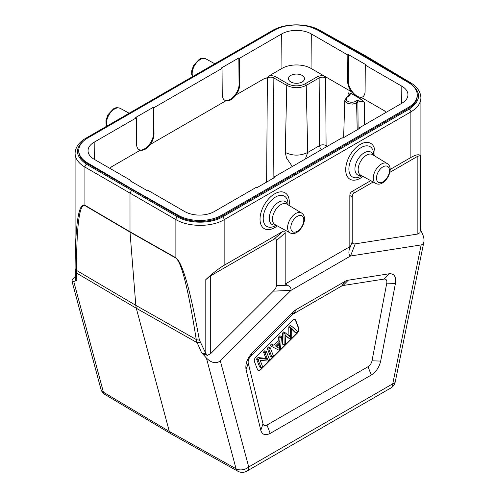 <?xml version="1.0" encoding="UTF-8"?>
<svg xmlns="http://www.w3.org/2000/svg" width="496" height="496" viewBox="0 0 496 496"><rect width="100%" height="100%" fill="white"/><g stroke="black" fill="none" stroke-linecap="round" stroke-linejoin="round"><path stroke-width="0.74" d="M283.693 331.898L285.305 332.835L283.96 334.174L282.348 333.244L283.693 331.898M283.96 334.174L284.171 345.086L282.559 344.156L282.348 333.244M284.171 345.086L285.578 343.691L285.237 336.883A47.362 27.342 120 0 0 285.082 334.614A30.355 17.527 120 0 0 286.911 336.567L290.073 339.202L291.753 337.528L291.667 330.1A177.729 102.616 120 0 0 291.567 328.147A46.364 26.765 120 0 0 292.646 329.344L296.279 333.014L297.705 331.588L291.815 326.337L290.396 327.757L290.52 335.935A33.362 19.263 120 0 0 290.575 337.354A38.657 22.32 120 0 0 289.881 336.741L285.305 332.835M290.073 339.202L285.299 335.631A30.355 17.527 -60 0 1 285.163 335.519M296.279 333.014L294.661 332.078L291.617 329.003M288.932 335.928A33.362 19.263 -60 0 1 288.908 335.172L288.777 326.827L290.197 325.407L291.815 326.337M288.777 326.827L290.396 327.757M277.859 347.529A14.111 8.147 -60 0 1 277.853 345.489L277.903 344.788M276.483 346.735A27.342 15.785 -60 0 1 276.7 346.859L278.318 347.789A27.342 15.785 120 0 0 278.101 347.671L276.148 346.537L279.713 342.984L279.471 346.419A14.111 8.147 120 0 0 279.49 348.589A27.342 15.785 120 0 0 278.318 347.789M273.767 345.173L271.597 343.964L273.767 345.173L278.163 340.783L278.386 337.193L279.862 335.718L281.48 336.654L279.998 338.129L279.781 341.713L275.379 346.103M273.215 344.894L271.628 346.481L270.016 345.545L271.597 343.964M271.628 346.481L279.031 350.219L280.531 348.719L281.48 336.654M278.386 337.193L279.998 338.129M278.163 340.783L279.781 341.713M270.283 347.826L268.665 346.89L267.27 348.279L268.888 349.215L271.982 357.25L273.377 355.861L270.283 347.826L268.888 349.215M271.982 357.25L270.37 356.314L267.27 348.279M263.494 352.048L264.833 350.715L266.445 351.652L265.112 352.978L267.542 359.296L265.93 358.36L263.494 352.048L265.112 352.978M256.537 358.986L257.97 357.56L259.582 358.496L258.156 359.922L256.537 358.986L259.637 367.021L261.249 367.958L262.589 366.625L260.158 360.313L268.113 361.107L269.545 359.687L266.445 351.652M258.156 359.922L261.249 367.958M257.97 357.56L265.93 358.36M267.542 359.296L259.582 358.496M257.976 370.27A3.658 2.114 120 0 0 260.518 369.322L296.974 332.952A3.658 2.114 120 0 0 298.518 328.234L295.424 320.199A3.658 2.114 120 0 0 294.977 319.56M257.523 369.638L254.429 361.603A3.658 2.114 -60 0 1 255.973 356.878L292.429 320.509A3.658 2.114 -60 0 1 295.145 319.641A3.658 2.114 -60 0 1 295.746 320.385L298.84 328.42A3.658 2.114 -60 0 1 297.296 333.138L260.84 369.508A3.658 2.114 -60 0 1 258.125 370.382A3.658 2.114 -60 0 1 257.523 369.638M260.797 430.299L262.998 423.751A5.797 3.348 120 0 0 266.978 425.053L368.038 366.705A5.797 3.348 120 0 0 372.019 360.809L380.686 361.082C379.229 367.238 376.092 371.895 371.268 375.038L270.215 433.386C265.391 435.804 262.254 434.775 260.797 430.299L246.047 369.675C245.198 363.983 247.231 358.41 252.148 352.947L293.272 311.928A13.714 7.917 -60 0 1 296.589 309.337L344.894 281.449A13.714 7.917 -60 0 1 348.211 280.209L389.329 273.749C394.252 273.525 396.285 276.756 395.43 283.427L380.686 361.082M395.43 283.427L386.762 283.154L372.019 360.809M386.762 283.154A5.797 3.348 120 0 0 384.183 279.062L343.065 285.522A5.797 3.348 120 0 0 341.663 286.043L293.353 313.937A5.797 3.348 120 0 0 291.952 315.028L250.833 356.054A5.797 3.348 120 0 0 248.254 363.122L246.047 369.675M262.998 423.751L248.254 363.122M421.172 244.912L350.517 256.01L290.96 290.396L220.311 360.877L248.732 466.953L392.745 383.811L421.172 244.912C422.598 244.658 423.503 243.654 423.888 241.912C424.309 239.549 423.764 236.722 422.257 233.424L420.447 229.574M370.741 180.662L352.259 191.332C350.678 192.281 349.866 193.682 349.835 195.529L349.835 246.698L349.234 249.538C348.521 253.065 348.948 255.223 350.517 256.004L355.235 243.852C353.264 244.125 352.253 243.474 352.203 241.899L352.203 196.9C352.234 195.052 353.047 193.651 354.628 192.696L373.166 181.995M276.346 240.696C276.315 238.88 275.503 238.415 273.922 239.295L210.695 275.801L205.797 279.62C212.889 273.073 219.009 268.299 224.149 265.298L282.751 231.465C284.338 230.584 285.144 231.049 285.181 232.86L276.346 240.696L276.346 285.696C276.297 287.327 275.286 289.143 273.315 291.146L290.96 290.377C291.406 288.443 290.234 286.719 287.444 285.212L285.181 284.028L349.835 246.698M285.181 232.86L285.181 284.028M389.831 172.372L417.855 156.197L420.397 155.719C419.101 154.02 415.921 154.616 410.868 157.499L390.135 169.465M419.957 232.655L420.459 229.313L419.957 232.655L417.855 234.019L355.235 243.852M273.315 291.146L210.695 353.623L207.421 355.359L205.797 353.406L199.367 339.965C190.278 289.887 182.447 262.489 175.869 257.771L129.995 231.768L84.921 205.263C78.647 202.56 75.373 223.541 75.094 268.218L75.094 270.252L76.514 273.036L76.415 270.345A4.569 3.088 -179.8 0 1 75.094 268.218M78.746 151.447L78.746 150.505A30.634 17.689 0 0 1 87.718 138L274.437 30.2A30.634 17.689 0 0 1 317.57 30.089L363.413 56.104L408.468 82.572A30.634 17.689 0 0 1 417.254 94.965A30.634 17.689 0 0 1 408.282 107.471L221.563 215.276L221.563 216.324C210.292 223.107 189.807 223.057 178.43 216.213L87.532 163.736C81.803 160.32 78.876 156.24 78.746 151.491M78.746 150.505A30.634 17.689 0 0 0 87.532 162.905L132.587 189.373L178.43 215.382A30.634 17.689 0 0 0 221.563 215.276M417.254 95.951C417.117 100.843 414.123 105.034 408.282 108.519L221.563 216.324M386.124 112.356L384.326 110.732L361.361 97.476L362.483 97.024C364.163 95.995 365.031 94.097 365.093 91.345L365.292 65.1L365.936 64.728L348.483 54.647L347.832 55.019L311.302 33.926A20.944 12.09 180 0 0 281.685 33.926L239.494 58.286L238.849 57.914L221.39 67.989L222.041 68.367L153.822 107.75L153.177 107.378L135.718 117.453L136.369 117.825L94.178 142.185A20.944 12.09 180 0 0 88.04 150.809A20.944 12.09 180 0 0 94.178 159.284L130.708 180.377L130.715 181.127M130.708 180.377L130.064 180.749L147.517 190.83L148.168 190.452L184.698 211.544A20.944 12.09 180 0 0 214.315 211.544L256.506 187.19L257.151 187.562L274.61 177.481L273.959 177.109L273.953 177.859M349.488 94.767L348.149 92.864L350.833 93.291L356.277 96.435L351.242 91.63C348.893 88.201 347.69 84.742 347.634 81.263L347.832 55.019M325.816 147.169A4.569 2.641 120 0 0 326.101 145.551A4.569 2.523 -0.4 0 0 319.635 145.582A4.569 2.641 -120 0 0 321.34 149.755M305.35 158.987L307.718 152.464C300.235 156.011 292.752 156.011 285.268 152.464L286.564 158.094L292.311 166.513M348.483 54.647L348.285 80.891C347.894 89.119 357.579 99.752 362.799 96.825M361.361 97.476L356.277 96.435L361.714 99.578L364.368 102.226C362.21 101.19 360.053 101.19 357.901 102.213A1.37 0.794 -120 0 0 356.934 100.564L355.626 101.32A5.524 3.187 180 0 1 347.814 101.327A5.524 3.187 180 0 1 347.808 96.813L349.122 96.057L350.833 93.291M365.292 65.1L401.822 86.192A20.944 12.09 180 0 1 407.954 94.817A20.944 12.09 180 0 1 401.822 103.286L359.631 127.646L360.282 128.018L342.823 138.099L342.178 137.727L273.959 177.109M359.631 128.396L359.631 127.646M109.87 168.342L111.674 166.724L109.883 168.349M239.494 58.286L239.692 84.531C239.642 88.009 238.44 91.469 236.09 94.897C232.754 99.336 229.375 101.283 225.965 100.744L224.849 100.291C223.169 99.262 222.295 97.365 222.239 94.612L222.041 68.367M238.849 57.914L239.047 84.159C239.432 92.386 229.753 103.019 224.533 100.093M153.822 107.75L154.02 133.994C153.965 137.473 152.762 140.926 150.412 144.361C147.076 148.794 143.704 150.747 140.294 150.201L139.171 149.755C137.491 148.719 136.623 146.828 136.561 144.076L136.369 117.825M153.177 107.378L153.376 133.622C153.76 141.85 144.076 152.483 138.861 149.556M305.251 83.743A1.37 0.794 -120 0 1 306.218 85.393L307.718 152.464L319.635 145.582L319.133 77.934L306.218 85.393C299.745 88.468 293.266 88.468 286.769 85.393L273.854 77.934C271.703 76.905 269.545 76.911 267.387 77.946L264.709 78.374C266.457 78.275 268.231 77.246 270.041 75.299L281.945 68.423A20.572 11.879 0 0 1 311.042 68.423L322.952 75.299L325.599 77.946C323.442 76.911 321.29 76.905 319.133 77.934A1.37 0.794 -120 0 0 318.165 76.285L305.251 83.743A12.381 7.149 180 0 1 287.742 83.743L274.821 76.285L270.041 75.299M384.326 110.732L386.111 112.363M361.714 99.578L356.934 100.564M351.242 91.63L322.952 75.299L318.165 76.285M290.836 81.952A7.998 4.619 0 0 0 299.553 82.956A7.998 4.619 0 0 0 304.494 78.69A7.998 4.619 0 0 0 302.151 75.423A7.998 4.619 0 0 0 293.434 74.419A7.998 4.619 0 0 0 288.492 78.69A7.998 4.619 0 0 0 290.836 81.952M132.587 189.373L131.614 190.303L86.54 164.281C74.381 155.713 74.45 147.12 86.738 138.489L275.757 29.481M409.46 82.857A2.288 1.321 120.9 0 1 410.62 82.751L365.521 55.794L364.386 55.918L409.46 82.857C421.619 91.698 421.55 100.446 409.262 109.101L222.549 216.901C210.769 223.987 189.367 223.932 177.481 216.789L131.614 190.303L129.995 193.105L130.008 232.085L135.817 305.338L76.415 270.345C76.657 224.973 79.496 203.385 84.934 205.58A4.569 2.66 -59.5 0 1 84.921 205.263L84.921 167.078C78.511 163.258 75.237 158.683 75.088 153.363C75.373 147.312 78.883 142.321 85.603 138.384A2.288 1.321 60 0 1 86.738 138.489M363.735 56.29L364.386 55.918L318.519 30.349L310.707 27.162M207.421 355.359L202.895 353.828L201.444 352.451A211.494 87.408 -132 0 0 197.135 342.674L196.249 339.524A4.569 2.61 -8.8 0 0 199.367 339.965M200.279 342.531L197.135 342.674L136.301 308.258L135.817 305.338L196.249 339.524C188.368 289.466 181.579 262.322 175.882 258.087A4.569 2.616 -60.5 0 1 175.869 257.771L175.869 219.585L84.921 167.078A2.288 1.345 -60 0 1 86.54 164.281M224.149 265.298L224.149 219.691C211.532 227.286 188.598 227.236 175.869 219.585A2.288 1.296 -60 0 1 177.481 216.789M201.444 352.451L206.404 358.044C211.538 363.066 216.169 364.008 220.311 360.877M206.404 358.044L236.077 468.788A9.145 5.289 119.2 0 0 237.801 471.2A9.145 9.145 0 0 0 246.841 471.138A9.145 5.282 -120 0 0 248.732 466.953A9.145 6.467 165 0 1 236.077 468.788L169.303 431.421L103.416 392.2A9.145 6.467 165 0 1 100.886 389.062L71.988 281.207L73.743 281.455L76.874 280.531L75.696 280.37L75.088 270.252M420.397 155.719L420.397 229.505L420.912 213.844M410.62 82.751C417.21 86.757 420.645 91.779 420.912 97.83C420.757 103.298 417.409 107.992 410.868 111.891L410.868 157.499M75.33 276.384L74.828 276.886C72.8 278.938 71.852 280.383 71.988 281.207M100.886 389.062A9.145 9.145 0 0 0 105.04 394.549A9.145 5.27 -59.2 0 1 103.416 392.2L73.743 281.455M237.801 471.2L170.94 433.783L169.303 431.421L136.301 308.258L76.514 273.036M285.299 335.631L286.911 336.567M291.605 328.743L292.646 329.344M290.52 335.935L289.224 335.184M289.23 335.358L288.908 335.172M279.471 346.419L277.853 345.489M295.424 320.199L295.746 320.385M298.84 328.42L298.518 328.234M296.974 332.952L297.296 333.138M260.84 369.508L260.518 369.322M270.215 433.386L266.978 425.053M368.038 366.705L371.268 375.038M389.329 273.749L384.183 279.062M343.065 285.522L348.211 280.209M344.894 281.449L341.663 286.043M293.353 313.937L296.589 309.337M293.272 311.928L291.952 315.028M250.833 356.054L252.148 352.947M349.234 249.538L352.203 241.899M349.835 195.529L352.203 196.9M352.259 191.332L354.628 192.696M276.346 285.696L287.444 285.212M282.751 231.465L273.922 239.295M417.855 234.019L417.855 156.197M210.695 275.801L210.695 353.623M178.43 215.382L178.43 216.213M408.282 107.471L408.282 108.519M348.149 92.864L348.025 96.23M327.36 146.277L326.101 145.551L325.599 77.946M347.634 81.263L348.285 80.891M94.308 159.359L94.178 142.185M401.692 103.36L401.822 86.192M239.047 84.159L239.692 84.531M153.376 133.622L154.02 133.994M140.294 150.201L111.674 166.724M281.685 33.926L281.945 68.423M264.709 78.374L236.09 94.897M225.965 100.744L150.412 144.361M311.302 33.926L311.042 68.423M364.535 124.818L364.368 102.226M358.1 129.276L357.901 102.213L356.599 102.97A1.37 0.794 -120.1 0 0 355.626 101.32M357.201 129.797L356.599 102.97L352.489 104.117L348.043 103.528L345.204 101.463L344.819 100.087L343.616 137.64M349.469 94.767L347.126 96.745A1.37 0.794 60 0 1 347.808 96.813M348.434 95.988A1.37 0.794 60 0 1 349.122 96.057M285.268 152.464L286.769 85.393A1.37 0.794 -60 0 1 287.742 83.743M273.11 178.349L273.854 77.934A1.37 0.794 -60 0 1 274.821 76.285M267.387 77.946L266.619 182.094M87.532 162.905L87.532 163.736M175.882 258.087L130.008 232.085L84.934 205.58M409.262 109.101A2.288 1.321 -120 0 1 410.868 111.891L224.149 219.691A2.288 1.321 -120 0 0 222.549 216.901M205.797 279.62L205.797 353.406L202.895 353.828M392.745 383.811A9.145 5.282 60 0 1 390.854 387.996A9.145 9.145 0 0 0 395.238 381.908A9.145 3.732 -168.4 0 1 392.745 383.811M287.971 204.792L287.978 204.383A17.515 10.112 120 0 0 275.596 196.98A17.515 10.112 120 0 0 263.215 218.426A17.515 10.112 120 0 0 275.596 225.581A17.515 10.112 120 0 0 275.819 225.451L276.167 225.24M289.081 205.462A20.72 11.96 120 0 0 274.672 193.831A20.72 11.96 120 0 0 260.084 220.695A20.72 11.96 120 0 0 277.301 225.866M275.627 224.942A13.206 7.626 -60 0 1 271.994 209.194A13.206 7.626 -60 0 1 287.444 204.47M275.001 224.601A11.836 6.832 -60 0 1 273.091 215.14A11.836 6.832 -60 0 1 280.841 204.643A11.836 6.832 -60 0 1 286.831 204.098L301.518 213.001A11.47 6.622 120 0 0 295.715 213.528A11.47 6.622 120 0 0 288.201 223.696A11.47 6.622 120 0 0 290.048 232.866L275.001 224.601M297.302 216.312A9.182 5.301 120 0 0 291.679 230.807A9.182 5.301 120 0 0 302.926 224.31A9.182 5.301 120 0 0 297.302 216.312M382.974 166.848A9.182 5.301 120 0 0 377.351 181.344A9.182 5.301 120 0 0 388.597 174.846A9.182 5.301 120 0 0 382.974 166.848M387.19 163.537A11.47 6.622 120 0 0 381.387 164.064A11.47 6.622 120 0 0 373.872 174.239A11.47 6.622 120 0 0 375.72 183.402L360.673 175.138A11.836 6.832 -60 0 1 358.763 165.676A11.836 6.832 -60 0 1 366.513 155.18A11.836 6.832 -60 0 1 372.508 154.634L387.19 163.537C395.628 168.59 384.388 188.176 375.72 183.402M361.299 175.479A13.206 7.626 -60 0 1 357.666 159.731A13.206 7.626 -60 0 1 373.116 155.006M373.649 155.329L373.655 154.919A17.515 10.112 120 0 0 361.274 147.517A17.515 10.112 120 0 0 348.886 168.962A17.515 10.112 120 0 0 361.274 176.117A17.515 10.112 120 0 0 361.491 175.987L361.838 175.776M374.753 155.998A20.72 11.96 120 0 0 360.344 144.367A20.72 11.96 120 0 0 345.755 171.232A20.72 11.96 120 0 0 362.979 176.402M365.515 55.794L319.641 30.225A2.288 1.321 119.1 0 0 318.519 30.349M85.603 138.384L272.323 30.585A2.288 1.321 60 0 1 273.451 30.69M76.508 273.029A211.494 85.275 -131.1 0 0 76.874 280.531M76.155 280.655L75.553 279.112M107.024 126.021A11.47 6.622 -60 0 1 114.613 108.971A11.47 6.622 -60 0 1 120.274 108.364L129.158 113.237M192.696 76.558A11.47 6.622 -60 0 1 200.285 59.508A11.47 6.622 -60 0 1 205.952 58.9L214.83 63.779M417.254 95.908L417.254 94.965M347.126 96.745L344.819 100.087M246.841 471.138L390.854 387.996M395.238 381.908L423.888 241.912M420.459 229.313L420.912 214.142M301.518 213.001C309.95 218.054 298.716 237.64 290.048 232.866M420.912 213.869L420.912 97.78M272.323 30.585C284.859 23.076 306.993 22.909 319.641 30.225M170.928 433.771L105.04 394.549M106.82 126.139L106.039 123.981L105.989 120.373L108.035 114.619L113.497 108.872C115.308 107.52 117.564 107.353 120.274 108.364M192.491 76.675L191.71 74.518L191.661 70.909L193.707 65.162L199.169 59.408C200.979 58.063 203.236 57.889 205.952 58.9M75.088 269.409L75.088 153.314M75.088 269.675L75.094 270.314"/></g></svg>
